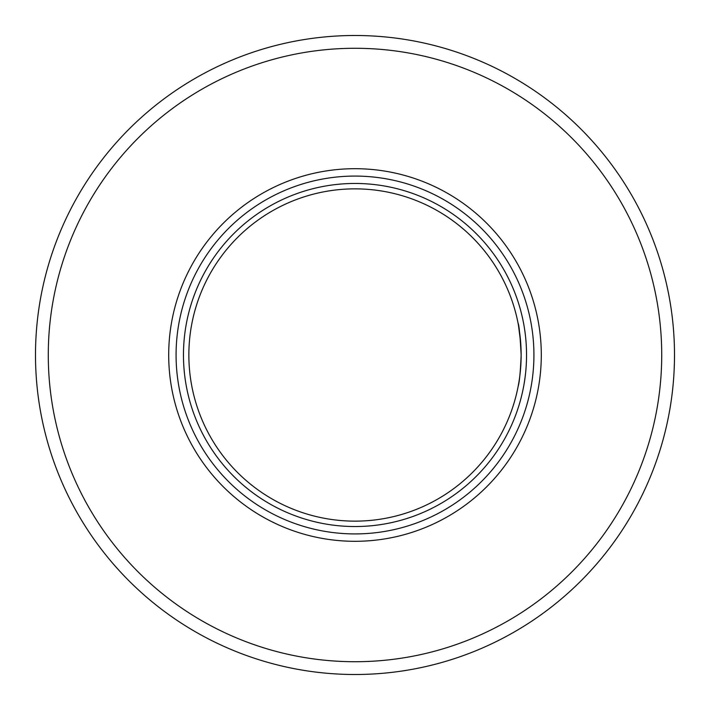 <?xml version="1.0" encoding="UTF-8"?>
<svg xmlns="http://www.w3.org/2000/svg" width="710" height="710" viewBox="0 0 710 710"><rect width="100%" height="100%" fill="white"/><g stroke="black" fill="none" stroke-linecap="round" stroke-linejoin="round"><path stroke-width="1.06" d="M674.145 369.981L674.376 363.839M674.207 368.765L674.145 369.963M673.373 381.767L673.506 380.187M672.45 391.112L672.547 390.269M672.361 391.92L672.246 392.905M672.095 394.121L672.166 393.571M672.255 392.843L672.352 392M674.411 347.367L674.322 344.252M674.26 342.566L674.145 339.992M673.754 333.203L673.302 327.319M672.778 321.905L672.45 318.888M672.361 318.062L672.246 317.113M672.184 316.624L672.095 315.879L672.192 316.633M672.255 317.157L672.352 318.027M673.302 327.354L673.373 328.197M674.154 340.046L674.207 341.27M674.376 346.107L674.411 347.412M518.158 386.338C519.471 382.007 520.466 371.561 521.14 355C520.11 335.59 519.081 324.94 518.043 323.05M518.495 325.482L520.696 342.841M521.14 355A166.14 166.14 0 0 0 271.93 211.118A166.14 166.14 0 0 0 271.93 498.881A166.14 166.14 0 0 0 521.14 355M674.5 355A319.5 319.5 0 0 0 195.25 78.304A319.5 319.5 0 0 0 195.25 631.696A319.5 319.5 0 0 0 674.5 355M661.72 355A306.72 306.72 0 0 0 201.64 89.371A306.72 306.72 0 0 0 201.64 620.629A306.72 306.72 0 0 0 661.72 355M541.295 355A186.295 186.295 0 0 0 261.848 193.661A186.295 186.295 0 0 0 261.848 516.339A186.295 186.295 0 0 0 541.295 355M533.92 355A178.92 178.92 0 0 0 265.54 200.051A178.92 178.92 0 0 0 265.54 509.949A178.92 178.92 0 0 0 533.92 355M526.545 355A171.545 171.545 0 0 0 269.232 206.441A171.545 171.545 0 0 0 269.232 503.559A171.545 171.545 0 0 0 526.545 355"/></g></svg>
